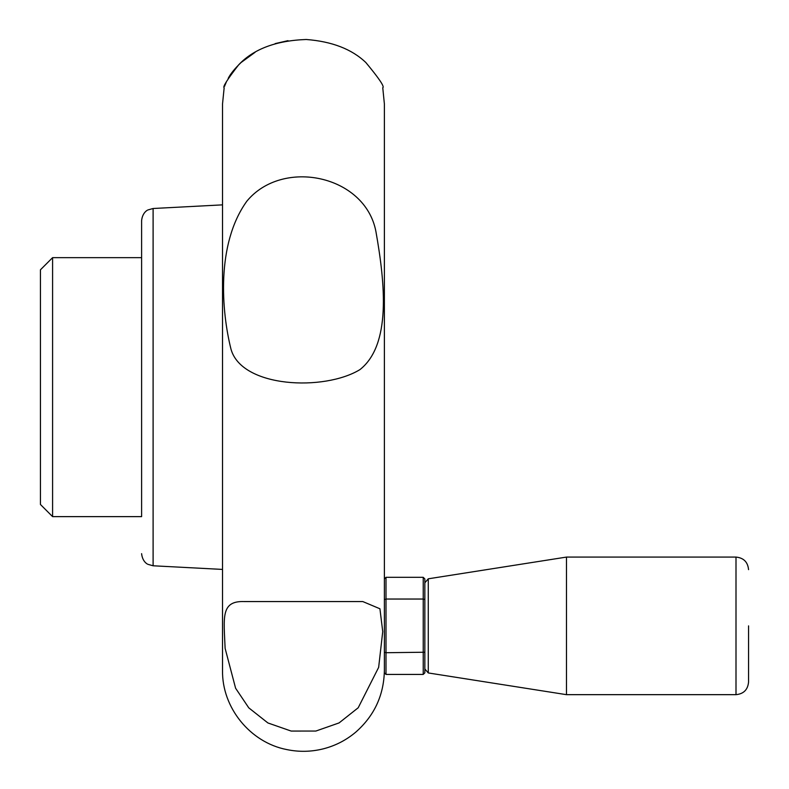 <?xml version="1.0" encoding="UTF-8"?>
<svg xmlns="http://www.w3.org/2000/svg" width="789" height="789" viewBox="0 0 789 789"><rect width="100%" height="100%" fill="white"/><g stroke="black" fill="none" stroke-linecap="round" stroke-linejoin="round"><path stroke-width="1.18" d="M384.381 652.227L385.999 652.72L385.999 674.427L384.381 672.81L384.381 103.901L382.754 87.717C384.835 86.987 379.193 78.584 365.84 62.518C351.815 49.125 331.932 41.452 306.201 39.489C276.111 40.594 253.604 49.026 238.692 64.787C227.281 79.502 222.449 87.145 224.165 87.707L222.528 103.901L222.528 670.384C221.857 707.555 250.152 742.498 286.654 749.55C298.893 752.104 311.073 751.878 323.194 748.869C335.305 745.783 346.144 740.22 355.711 732.182C374.341 715.791 383.898 695.198 384.381 670.384M40.446 387.143L40.446 504.487L52.587 516.627L52.587 257.658L40.446 269.799L40.446 387.143M222.528 569.421L153.105 565.782L153.105 208.503L147.997 209.923C147.987 209.864 142.493 212.073 141.606 220.624L141.606 516.627L52.587 516.627M384.381 599.532L385.999 599.038L385.999 577.321L423.229 577.321L424.847 578.939L424.847 672.81L423.229 674.427L423.229 599.038L385.999 599.038L385.999 652.72L424.847 652.227M255.113 52.271L241.03 62.558C234.688 68.673 230.408 73.959 228.189 78.397M226.295 82.105L225.181 84.768M224.914 85.478L224.638 86.248M288.005 40.663L275.154 43.602M225.121 648.371L235.595 688.225L248.772 707.841L267.895 722.951L291.161 731.068L315.827 731.058L339.073 722.921L358.206 707.763L378.651 667.376L382.734 631.555L379.923 608.773L362.802 601.563L244.117 601.563C220.535 600.764 223.889 617.679 225.121 648.371M246.849 201.185C215.772 244.334 221.66 311.921 230.999 349.202C241.789 387.922 324.368 391.374 359.952 369.607C391.186 344.971 385.259 284.109 375.899 231.424C365.1 174.961 282.492 157.918 246.849 201.185M141.606 220.624L141.606 516.627M424.847 599.532L423.229 599.038L423.229 577.321M424.847 607.264L424.847 644.485M748.554 625.874L748.554 682.11L748.554 625.874M735.999 694.665L735.999 557.083L566.472 557.083L566.472 694.665L735.999 694.665C743.623 693.925 747.814 689.734 748.554 682.11M424.847 668.954L428.269 672.948L428.269 578.81L424.847 582.805M141.606 257.658L52.587 257.658M384.381 578.939L385.999 577.321M735.999 557.083C743.623 557.833 747.814 562.015 748.554 569.638M428.269 672.948L566.472 694.665M428.269 578.81L566.472 557.083M385.999 674.427L423.229 674.427M153.105 208.503L222.528 204.864M153.105 565.782L147.997 564.352C147.987 564.421 142.493 562.212 141.606 553.661"/></g></svg>
